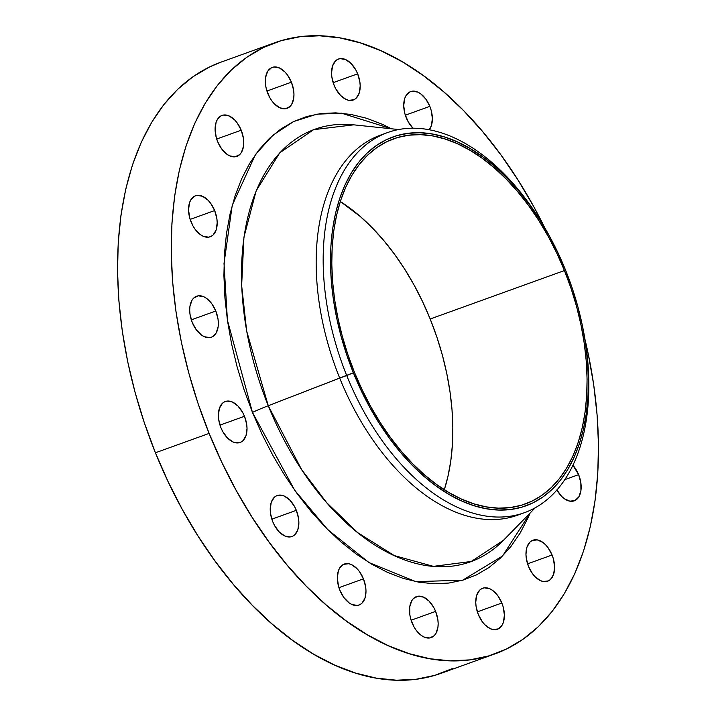 <?xml version="1.0" encoding="UTF-8"?>
<svg xmlns="http://www.w3.org/2000/svg" width="716" height="716" viewBox="0 0 716 716"><rect width="100%" height="100%" fill="white"/><g stroke="black" fill="none" stroke-linecap="round" stroke-linejoin="round"><path stroke-width="1.07" d="M339.876 590.253A21.784 13.049 -109.8 0 1 344.271 564.056A21.784 13.049 -109.8 0 1 363.451 578.841L338.945 587.684L363.451 578.841L359.432 571.556L356.935 568.593L351.431 564.602L348.647 563.725L343.51 564.378L339.626 568.092L338.337 570.947L337.334 578.089L338.516 586.216L339.876 590.253L343.895 597.547L349.095 602.854L351.896 604.492L357.356 605.45L359.817 604.725L361.956 603.221L364.99 598.155L365.992 591.013L365.67 586.995L363.451 578.841A21.784 13.049 -109.8 0 1 359.056 605.038A21.784 13.049 -109.8 0 1 339.876 590.253M412.049 622.804A21.784 13.049 -109.8 0 1 416.435 596.607A21.784 13.049 -109.8 0 1 435.623 611.392L411.118 620.235L435.623 611.392L433.806 607.562L429.108 601.145L423.603 597.153L418.135 596.195L413.544 598.424L411.79 600.643L409.731 606.873L409.82 614.65L410.68 618.758L413.866 626.634L416.059 630.089L421.259 635.396L424.06 637.043L429.528 638.001L434.129 635.772L435.874 633.553L437.932 627.323L438.165 623.564L437.843 619.546L435.623 611.392A21.784 13.049 -109.8 0 1 431.229 637.589A21.784 13.049 -109.8 0 1 412.049 622.804M478.279 614.435A21.784 13.049 -109.8 0 1 482.673 588.239A21.784 13.049 -109.8 0 1 501.853 603.015L477.357 611.858L501.853 603.015L497.835 595.73L492.635 590.423L489.842 588.785L484.374 587.827L481.922 588.552L479.774 590.056L476.74 595.121L475.737 602.263L476.059 606.282L478.279 614.435L482.298 621.721L484.795 624.683L490.299 628.675L493.091 629.552L498.22 628.899L502.104 625.184L503.393 622.329L504.395 615.187L503.214 607.061L501.853 603.015A21.784 13.049 -109.8 0 1 497.459 629.221A21.784 13.049 -109.8 0 1 478.279 614.435M528.498 566.419A21.784 13.049 -109.8 0 1 532.892 540.222A21.784 13.049 -109.8 0 1 552.072 554.998L527.567 563.841L552.072 554.998L548.053 547.713L545.556 544.76L542.853 542.406L537.269 539.891L532.131 540.535L529.992 542.039L526.958 547.105L525.956 554.247L526.278 558.265L528.498 566.419L532.516 573.704L535.013 576.666L540.517 580.649L543.301 581.535L548.438 580.882L550.577 579.378L553.611 574.313L554.614 567.17L553.432 559.044L552.072 554.998A21.784 13.049 -109.8 0 1 547.677 581.204A21.784 13.049 -109.8 0 1 528.498 566.419M572.952 465.302A21.784 13.049 -109.8 0 1 578.626 474.645L564.87 479.613L578.626 474.645L572.952 465.302M406.258 117.782A21.784 13.049 -109.8 0 1 410.653 91.585A21.784 13.049 -109.8 0 1 429.833 106.362L405.328 115.204L429.833 106.362L425.814 99.077L420.614 93.769L417.813 92.131L412.344 91.174L409.892 91.899L405.999 95.622L404.719 98.468L403.717 105.61L404.889 113.737L408.075 121.604L412.98 128.236A21.784 13.049 -109.8 0 1 406.258 117.782M334.086 85.231A21.784 13.049 -109.8 0 1 338.48 59.034A21.784 13.049 -109.8 0 1 357.66 73.82L333.155 82.662L357.66 73.82L355.843 69.989L351.144 63.572L345.649 59.58L340.181 58.623L337.719 59.347L335.58 60.851L332.546 65.926L331.544 73.059L331.866 77.077L334.086 85.231L335.902 89.061L340.601 95.479L346.105 99.47L348.889 100.347L354.026 99.694L356.165 98.199L359.199 93.125L360.202 85.983L359.88 81.973L357.66 73.82A21.784 13.049 -109.8 0 1 353.265 100.016A21.784 13.049 -109.8 0 1 334.086 85.231M267.856 93.599A21.784 13.049 -109.8 0 1 272.241 67.402A21.784 13.049 -109.8 0 1 291.421 82.188L266.925 91.03L291.421 82.188L287.411 74.903L284.914 71.94L279.41 67.948L273.942 67L271.489 67.725L267.596 71.439L265.538 77.668L265.627 85.446L266.486 89.554L269.672 97.43L271.865 100.884L274.362 103.847L279.866 107.839L285.335 108.796L289.935 106.568L291.68 104.348L293.739 98.128L293.963 94.36L293.65 90.341L291.421 82.188A21.784 13.049 -109.8 0 1 287.035 108.385A21.784 13.049 -109.8 0 1 267.856 93.599M217.637 141.625A21.784 13.049 -109.8 0 1 222.023 115.419A21.784 13.049 -109.8 0 1 241.211 130.205L216.706 139.047L241.211 130.205L237.193 122.919L234.696 119.957L229.192 115.965L223.723 115.016L221.271 115.741L217.378 119.456L216.098 122.311L215.095 129.453L216.268 137.579L217.637 141.625L221.647 148.91L226.847 154.217L229.648 155.855L235.117 156.813L239.717 154.584L241.462 152.365L243.521 146.145L243.753 142.377L243.431 138.358L241.211 130.205A21.784 13.049 -109.8 0 1 236.817 156.401A21.784 13.049 -109.8 0 1 217.637 141.625M191.083 221.978A21.784 13.049 -109.8 0 1 195.477 195.772A21.784 13.049 -109.8 0 1 214.657 210.558L190.152 219.4L214.657 210.558L210.638 203.272L208.141 200.31L202.637 196.318L197.169 195.37L194.716 196.095L190.823 199.809L189.543 202.664L188.541 209.806L189.713 217.933L192.899 225.8L195.101 229.263L200.292 234.571L203.093 236.208L208.562 237.166L211.014 236.441L213.162 234.938L216.196 229.872L217.199 222.73L216.876 218.711L214.657 210.558A21.784 13.049 -109.8 0 1 210.262 236.754A21.784 13.049 -109.8 0 1 191.083 221.978M192.228 322.433A21.784 13.049 -109.8 0 1 196.623 296.227A21.784 13.049 -109.8 0 1 215.802 311.012L191.306 319.855L215.802 311.012L211.793 303.727L206.593 298.42L203.791 296.782L198.323 295.824L193.723 298.053L191.977 300.272L189.919 306.493L189.695 310.261L190.009 314.279L192.228 322.433L196.247 329.718L201.447 335.025L204.248 336.663L209.716 337.621L212.169 336.896L216.062 333.173L218.12 326.952L218.344 323.185L218.031 319.166L215.802 311.012A21.784 13.049 -109.8 0 1 211.417 337.218A21.784 13.049 -109.8 0 1 192.228 322.433M272.76 521.74A21.784 13.049 -109.8 0 1 277.155 495.544A21.784 13.049 -109.8 0 1 296.335 510.329L271.829 519.172L296.335 510.329L294.518 506.498L289.819 500.081L284.315 496.09L281.531 495.212L276.394 495.866L274.255 497.36L271.221 502.435L270.218 509.577L270.541 513.587L272.76 521.74L274.577 525.571L279.276 531.988L284.771 535.98L290.24 536.937L292.701 536.212L294.84 534.709L297.874 529.634L298.876 522.501L298.554 518.482L296.335 510.329A21.784 13.049 -109.8 0 1 291.94 536.526A21.784 13.049 -109.8 0 1 272.76 521.74M220.913 427.694A21.784 13.049 -109.8 0 1 225.307 401.497A21.784 13.049 -109.8 0 1 244.487 416.282L219.982 425.125L244.487 416.282L242.67 412.452L237.972 406.035L232.476 402.043L227.008 401.085L224.547 401.81L222.407 403.314L219.373 408.389L218.371 415.522L218.693 419.54L220.913 427.694L222.73 431.524L227.428 437.941L232.933 441.933L235.716 442.81L240.853 442.157L242.993 440.662L246.027 435.588L247.029 428.445L246.707 424.436L244.487 416.282A21.784 13.049 -109.8 0 1 240.093 442.479A21.784 13.049 -109.8 0 1 220.913 427.694M582.081 324.214A202.001 121.004 -109.8 0 1 524.568 512.647A202.001 121.004 -109.8 0 1 346.714 375.56L353.355 372.767A196.068 117.451 -109.8 0 1 377.762 144.578A196.068 117.451 -109.8 0 1 552.34 241.507A196.068 117.451 -109.8 0 1 565.515 270.03A196.068 117.451 -109.8 0 1 581.947 323.56A196.068 117.451 -109.8 0 1 516.854 508.441A196.068 117.451 -109.8 0 1 353.355 372.767L268.267 405.721A229.854 137.687 70.2 0 1 353.74 124.835L313.572 129.677L279.777 152.812L256.194 190.751L243.941 237.148L241.65 285.523L246.68 331.141L268.267 405.721A15.841 0.797 -22 0 0 252.462 412.416L227.419 320.222L224.01 263.452L232.244 205.259L255.478 154.522L272.877 135.261L293.578 121.577L316.812 114.175L341.559 113.2L391.455 128.782L382.281 124.289L366.52 118.247L350.938 114.435L335.679 112.859L320.893 113.558L306.716 116.52L293.3 121.711L280.77 129.086L269.234 138.573L258.816 150.083L249.607 163.499L241.704 178.696L235.179 195.522L230.096 213.816L226.498 233.416L224.43 254.117L223.911 275.723L224.94 298.035L227.5 320.822L231.581 343.877L237.139 366.977L244.12 389.898L252.462 412.416L262.074 434.317L272.868 455.394L284.735 475.433L297.57 494.255L311.254 511.663L325.637 527.504L340.592 541.618L355.977 553.871L371.631 564.145L387.419 572.335L403.189 578.376L418.77 582.189L434.03 583.764L448.816 583.057L462.983 580.103L476.408 574.912L488.938 567.537L500.475 558.05L510.893 546.541L520.102 533.125L528.005 517.928L530.108 513.041L502.551 556.01L462.643 580.202L415.835 581.643L369.062 562.606L327.83 529.715L294.759 490.353L252.462 412.416A15.841 0.797 158 0 1 268.267 405.721A229.854 137.687 70.2 0 0 503.608 540.159L535.237 507.796M521.033 513.828A202.001 121.004 -109.8 0 1 339.706 378.093L346.714 375.56A202.001 121.004 70.2 0 0 515.162 515.341A202.001 121.004 70.2 0 0 582.224 324.867L581.947 323.56M503.608 540.159L471.352 561.451L433.422 566.356L394.248 555.58L357.812 532.731L326.621 502.605L301.57 469.526L268.267 405.721L339.706 378.093A202.001 121.004 70.2 0 0 517.561 515.18L524.568 512.647M221.11 62.104L209.636 66.928L192.998 76.719L177.693 89.303L163.857 104.581L151.64 122.382L141.15 142.556L132.487 164.886L125.739 189.176L120.968 215.185L118.23 242.661L117.531 271.346L118.892 300.953L122.302 331.204L127.716 361.813L135.1 392.466L144.364 422.887L155.426 452.78A324.796 194.555 70.2 0 0 441.396 673.201L495.096 653.824A324.796 194.555 -109.8 0 1 209.126 433.404L155.426 452.78L168.188 481.85L182.508 509.819L198.269 536.418L215.31 561.398L233.461 584.507L252.551 605.53L272.402 624.263L292.817 640.525L313.608 654.164L334.56 665.039L355.485 673.049L376.168 678.115L396.422 680.2L416.05 679.269L434.863 675.34L452.673 668.449M274.613 42.799A324.796 194.555 -109.8 0 1 544.5 227.285L533.492 206.181L517.74 179.582L500.699 154.602L482.548 131.493L463.449 110.47L443.598 91.737L423.183 75.475L402.401 61.836L381.44 50.961L360.524 42.951L339.832 37.885L319.578 35.8L299.95 36.731L281.146 40.66L263.336 47.551L246.698 57.343L231.393 69.926L217.557 85.204L205.34 103.006L194.85 123.179L186.187 145.509L179.439 169.799L174.668 195.808L171.929 223.285L171.231 251.969L172.592 281.576L176.002 311.827L181.416 342.427L188.8 373.09L198.064 403.511L209.126 433.404A324.796 194.555 -109.8 0 1 274.613 42.799L220.913 62.176A324.796 194.555 70.2 0 0 155.426 452.78L209.126 433.404L221.888 462.473L236.208 490.442L251.969 517.042L269.01 542.021L287.161 565.13L306.251 586.153L326.102 604.886L346.517 621.148L367.308 634.788L388.26 645.662L409.185 653.672L429.869 658.738L450.122 660.823L469.75 659.892L488.563 655.963L506.373 649.072L523.011 639.281L538.316 626.697L552.143 611.419L564.369 593.618L574.858 573.444L583.513 551.114L590.261 526.824L595.032 500.815L597.779 473.339L598.478 444.654L597.108 415.047L593.707 384.796L588.284 354.187L584.999 339.509A324.796 194.555 -109.8 0 1 495.096 653.824M354.429 372.248A194.081 116.261 -109.8 0 1 393.558 138.841A194.081 116.261 -109.8 0 1 564.441 270.55L430.191 318.996A194.081 116.261 70.2 0 0 340.306 201.491L360.291 216.518L372.159 227.715L383.561 240.281L394.409 254.09L404.594 269.01L414.009 284.905L422.574 301.624L430.191 318.996L564.441 270.55A194.081 116.261 -109.8 0 1 525.311 503.957A194.081 116.261 -109.8 0 1 354.429 372.248L362.054 389.62L370.611 406.33L380.026 422.225L390.211 437.154L401.058 450.964L412.47 463.529L424.328 474.717L436.527 484.437L448.95 492.581L461.471 499.079L473.974 503.867L486.334 506.901L498.443 508.145L510.168 507.59L521.409 505.236L532.051 501.119L541.994 495.275L551.141 487.748L559.402 478.619L566.705 467.987L572.979 455.931L578.152 442.586L582.18 428.07L585.035 412.532L586.673 396.109L587.084 378.97L586.27 361.276L584.238 343.197L580.998 324.912L576.595 306.591L571.055 288.414L564.441 270.55L556.815 253.178L548.259 236.468L538.844 220.573L528.659 205.644L517.811 191.834L506.4 179.269L494.541 168.081L482.342 158.361L469.92 150.217L457.399 143.719L444.896 138.931L432.536 135.897L420.435 134.653L408.702 135.208L397.47 137.553L386.819 141.679L376.885 147.523L367.729 155.05L359.468 164.17L352.165 174.811L345.9 186.867L340.726 200.212L336.69 214.728L333.844 230.266L332.197 246.689L331.785 263.828L332.6 281.522L334.632 299.601L337.871 317.886L342.284 336.207L347.815 354.384L354.429 372.248M444.314 489.744A194.081 116.261 70.2 0 0 430.191 318.996L436.805 336.86L442.345 355.038L446.748 373.358L449.988 391.643L452.02 409.722L452.834 427.416L452.423 444.555L450.785 460.97L447.93 476.516L444.314 489.744M556.869 489.887L561.568 496.313L564.271 498.658L569.855 501.182L574.993 500.529L578.877 496.806L580.936 490.585L580.846 482.808L578.626 474.645A21.784 13.049 -109.8 0 1 574.232 500.851A21.784 13.049 -109.8 0 1 556.941 490.021M429.215 129.784L431.372 125.676L432.375 118.534L431.193 110.407L429.833 106.362A21.784 13.049 -109.8 0 1 429.215 129.784M552.34 241.507L551.714 240.325A202.001 121.004 70.2 0 0 371.855 140.461A202.001 121.004 70.2 0 0 346.714 375.56A202.001 121.004 -109.8 0 1 387.437 132.621L380.429 135.154A202.001 121.004 70.2 0 0 339.706 378.093A202.001 121.004 -109.8 0 1 383.964 133.981M387.437 132.621A202.001 121.004 -109.8 0 1 552.018 240.907M353.355 372.767L346.678 354.724L341.085 336.359L336.636 317.85L333.361 299.377L331.302 281.111L330.479 263.237L330.899 245.928L332.555 229.335L335.437 213.636L339.509 198.976L344.736 185.489L351.073 173.317L358.447 162.568L366.798 153.349L376.034 145.751L386.085 139.844L396.834 135.682L408.183 133.31L420.032 132.746L432.258 134.008L444.752 137.069L457.381 141.902L470.027 148.463L482.575 156.697L494.899 166.515L506.883 177.819L518.411 190.51L529.366 204.463L539.649 219.544L549.163 235.6L557.818 252.488L565.515 270.03L572.191 288.074L577.785 306.439L582.242 324.948L585.509 343.42L587.567 361.687L588.391 379.561L587.97 396.87L586.315 413.454L583.433 429.161L579.36 443.822L574.134 457.3L567.797 469.481L560.422 480.23L552.072 489.449L542.835 497.047L532.793 502.954L522.036 507.116L510.687 509.488L498.837 510.052L486.612 508.79L474.126 505.729L461.498 500.896L448.843 494.326L436.295 486.101L423.97 476.283L411.986 464.979L400.459 452.288L389.504 438.335L379.22 423.254L369.707 407.198L361.061 390.31L353.355 372.767M353.74 124.835L398.749 129.551"/></g></svg>
